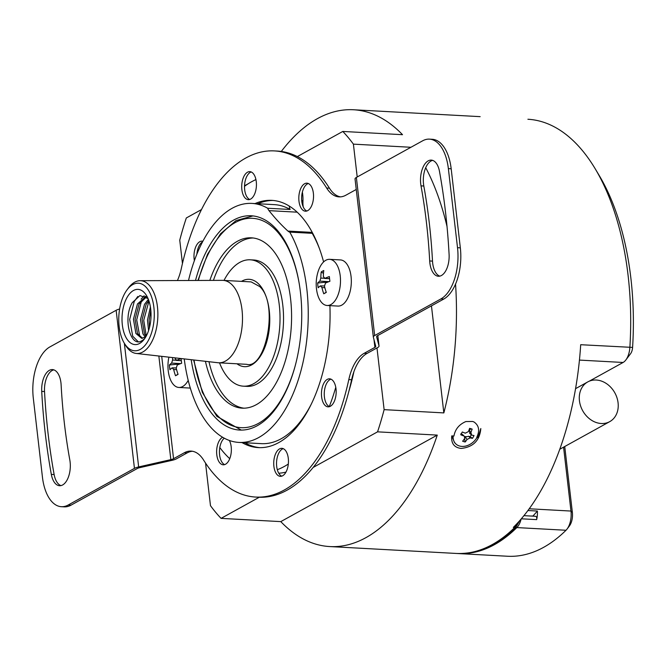 <?xml version="1.0" encoding="UTF-8"?>
<svg xmlns="http://www.w3.org/2000/svg" width="666" height="666" viewBox="0 0 666 666"><rect width="100%" height="100%" fill="white"/><g stroke="black" fill="none" stroke-linecap="round" stroke-linejoin="round"><path stroke-width="1" d="M476.789 437.812L478.013 437.312A218.723 114.377 -86.9 0 0 480.81 428.546C479.778 440.501 473.226 447.127 461.155 448.434C454.154 447.56 451.024 443.373 451.756 435.889L454.47 442.465L455.469 443.548A14.444 10.981 -42.8 0 1 453.146 436.138A19.78 5.245 -6.6 0 1 453.946 436.005L451.756 435.889M289.169 206.002A12.379 6.477 -86.9 0 0 290.135 209.465L267.657 208.242A12.379 6.477 -86.9 0 0 269.022 210.639A330.153 172.644 -86.9 0 0 287.937 231.077A12.379 6.477 -86.9 0 0 289.752 232.109L312.229 233.333A12.379 6.477 -86.9 0 0 312.804 233.433M303.255 206.943A12.379 6.477 93.1 0 1 303.072 205.686A12.379 6.477 93.1 0 1 302.93 202.497L302.972 200.732L301.715 200.666M184.241 358.907A119.68 62.587 -86.9 0 0 238.903 442.415L261.38 443.639A119.68 62.587 -86.9 0 0 310.98 404.72M238.903 442.415A119.68 62.587 -86.9 0 0 306.826 288.961A119.68 62.587 -86.9 0 0 289.752 232.109M290.135 209.465A119.68 62.587 -86.9 0 0 274.4 204.637L251.923 203.413A119.68 62.587 -86.9 0 0 188.511 280.494M267.657 208.242A119.68 62.587 -86.9 0 0 251.923 203.413M205.419 361.313A85.29 44.597 -86.9 0 0 222.244 397.527A85.29 44.597 -86.9 0 0 242.174 408.158A85.29 44.597 -86.9 0 0 288.994 345.471A85.29 44.597 -86.9 0 0 271.387 248.451A85.29 44.597 -86.9 0 0 251.457 237.829A85.29 44.597 -86.9 0 0 209.832 280.403M243.931 408.183A85.29 44.597 93.1 0 1 225.757 397.719A85.29 44.597 93.1 0 1 208.982 361.713M213.411 280.386A85.29 44.597 93.1 0 1 253.205 237.987M191.192 359.698A107.301 56.111 -86.9 0 0 239.569 430.053A107.301 56.111 -86.9 0 0 300.466 292.466A107.301 56.111 -86.9 0 0 251.249 215.776A107.301 56.111 -86.9 0 0 195.513 280.461M453.946 436.005C455.186 429.22 459.165 424.409 465.867 421.553L472.702 421.478L474.025 421.994C479.004 425.482 479.928 430.569 476.798 437.246A19.78 5.245 -6.6 0 1 477.006 437.437A14.444 10.981 -42.8 0 1 459.432 445.979A14.444 10.981 -42.8 0 1 455.469 443.548M478.013 437.312L476.798 437.246M589.202 381.21L623.093 362.471A16.508 8.633 -86.9 0 0 625.849 359.965A16.508 8.633 -86.9 0 0 629.87 347.394A218.723 114.377 -86.9 0 0 628.113 275.591A218.723 114.377 -86.9 0 0 595.329 168.998A218.723 114.377 -86.9 0 0 527.93 119.256A16.508 8.633 -86.9 0 0 527.913 119.256A16.508 8.633 -86.9 0 0 527.905 119.256M455.544 284.082A218.723 114.377 93.1 0 1 443.839 412.903L431.451 305.861M313.12 467.474L377.555 431.843A218.723 114.377 93.1 0 0 384.124 409.648L443.839 412.903M377.555 431.843L437.271 435.098A218.723 114.377 93.1 0 1 329.753 546.561A218.723 114.377 93.1 0 1 280.786 521.62L437.271 435.098M205.544 463.086L210.473 505.669A218.723 114.377 93.1 0 0 221.079 518.373L280.786 521.62M595.329 168.998L599.358 175.741A210.473 110.065 93.1 0 1 632.592 347.411L580.694 344.713A218.723 114.377 93.1 0 1 513.328 527.389L514.735 527.464A16.508 8.633 -86.9 0 0 517.748 522.818M329.462 406.66A14.028 7.334 93.1 0 1 329.295 406.585A14.028 7.334 93.1 0 1 324.259 393.281A14.028 7.334 93.1 0 1 330.061 379.545A14.028 7.334 93.1 0 1 330.96 379.154M330.361 406.268A14.028 7.334 -86.9 0 0 336.163 391.017A14.028 7.334 -86.9 0 0 329.57 378.821A14.028 7.334 -86.9 0 0 327.256 379.387A14.028 7.334 -86.9 0 0 321.453 394.647A14.028 7.334 -86.9 0 0 328.047 406.843A14.028 7.334 -86.9 0 0 330.361 406.268M242.016 442.59A123.809 64.744 -86.9 0 0 258.341 447.61A123.809 64.744 -86.9 0 0 278.796 442.565A123.809 64.744 -86.9 0 0 329.903 305.644M257.85 203.738A123.809 64.744 93.1 0 1 273.218 200.466M323.593 261.929A123.809 64.744 -86.9 0 0 271.811 200.366A123.809 64.744 -86.9 0 0 255.036 203.58M255.944 179.612A148.568 77.689 -86.9 0 0 244.522 186.297A14.028 7.334 93.1 0 1 250.324 172.361A14.028 7.334 93.1 0 1 251.224 171.97M250.624 199.084A14.028 7.334 -86.9 0 0 256.427 183.833A14.028 7.334 -86.9 0 0 249.833 171.637A14.028 7.334 -86.9 0 0 247.519 172.203A14.028 7.334 -86.9 0 0 241.716 187.454A14.028 7.334 -86.9 0 0 248.31 199.658A14.028 7.334 -86.9 0 0 250.624 199.084M202.88 241.25A14.028 7.334 -86.9 0 0 202.114 241.134A14.028 7.334 -86.9 0 0 199.792 241.708A14.028 7.334 -86.9 0 0 194.38 260.672M222.602 437.262A14.028 7.334 -86.9 0 0 222.436 437.354A14.028 7.334 -86.9 0 0 216.633 452.605A14.028 7.334 -86.9 0 0 223.227 464.801A14.028 7.334 -86.9 0 0 225.541 464.227A14.028 7.334 -86.9 0 0 231.019 453.954A14.028 7.334 -86.9 0 0 229.37 440.476M281.743 476.157A14.028 7.334 93.1 0 1 277.314 469.697A14.028 7.334 93.1 0 1 282.342 449.042A14.028 7.334 93.1 0 1 283.241 448.659M282.642 475.765A14.028 7.334 -86.9 0 0 288.445 460.514A14.028 7.334 -86.9 0 0 281.851 448.318A14.028 7.334 -86.9 0 0 279.529 448.892A14.028 7.334 -86.9 0 0 273.734 464.144A14.028 7.334 -86.9 0 0 280.319 476.34A14.028 7.334 -86.9 0 0 282.642 475.765M306.826 211.014A14.028 7.334 93.1 0 1 301.623 197.802A14.028 7.334 93.1 0 1 307.426 183.899A14.028 7.334 93.1 0 1 308.325 183.508M307.725 210.623A14.028 7.334 -86.9 0 0 313.528 195.371A14.028 7.334 -86.9 0 0 306.934 183.175A14.028 7.334 -86.9 0 0 304.62 183.741A14.028 7.334 -86.9 0 0 298.818 199.001A14.028 7.334 -86.9 0 0 305.411 211.197A14.028 7.334 -86.9 0 0 307.725 210.623M119.622 309.007A9.382 2.489 173.4 0 0 116.15 310.281L49.9 346.911A41.267 21.578 -86.9 0 0 33.3 398.143L42.449 477.197A41.267 21.578 -86.9 0 0 61.38 506.701A41.267 21.578 -86.9 0 0 68.198 505.019L134.449 468.381A9.382 2.489 -6.6 0 1 138.653 466.933L170.837 459.64A6.077 1.615 173.4 0 0 173.56 458.707L184.282 452.78A41.267 21.578 93.1 0 1 191.1 451.098A41.267 21.578 93.1 0 1 203.513 459.931A173.326 90.643 -86.9 0 0 255.652 497.061A173.326 90.643 -86.9 0 0 284.29 490.001A173.326 90.643 -86.9 0 0 348.809 379.595A41.267 21.578 93.1 0 1 364.169 353.305L374.891 347.377A6.077 1.615 173.4 0 0 375.757 346.395A6.077 1.615 173.4 0 0 375.749 346.337L373.351 337.163A9.382 2.489 -6.6 0 1 373.335 337.071A9.382 2.489 -6.6 0 1 374.667 335.556L356.368 177.447L422.619 140.817A41.267 21.578 -86.9 0 1 429.437 139.136L432.251 139.286A41.267 21.578 93.1 0 1 451.182 168.781L448.368 168.631A41.267 21.578 -86.9 0 0 429.437 139.136M443.723 299.076L440.917 298.917A41.267 21.578 -86.9 0 0 457.517 247.685L460.331 247.835A41.267 21.578 93.1 0 1 443.723 299.076L377.472 335.706A6.077 1.615 -6.6 0 0 376.606 336.688A6.077 1.615 -6.6 0 0 376.623 336.746L379.021 345.92A9.382 2.489 173.4 0 1 379.037 346.012A9.382 2.489 173.4 0 1 377.705 347.527L366.983 353.455A41.267 21.578 -86.9 0 0 351.623 379.745A173.326 90.643 93.1 0 1 287.096 490.151A173.326 90.643 93.1 0 1 258.458 497.211L255.652 497.061M188.203 380.403A23.11 12.088 93.1 0 1 182.684 386.513A23.11 12.088 93.1 0 1 178.863 387.462A23.11 12.088 93.1 0 1 168.64 373.468A41.267 41.267 0 0 1 168.906 357.167M190.301 388.053A23.11 12.088 93.1 0 1 189.702 388.045L178.863 387.462M330.927 304.545A23.11 12.088 93.1 0 1 327.106 305.486A23.11 12.088 93.1 0 1 316.883 291.5A41.267 41.267 0 0 1 317.94 272.128A23.11 12.088 93.1 0 1 325.799 260.281A23.11 12.088 93.1 0 1 329.62 259.332A23.11 12.088 93.1 0 1 340.226 275.857A23.11 12.088 93.1 0 1 330.927 304.545M329.62 259.332L340.459 259.923A23.11 12.088 93.1 0 1 351.057 276.448A23.11 12.088 93.1 0 1 337.945 306.077L327.106 305.486M464.518 436.446L462.312 434.374L464.518 436.438L464.56 438.644A27.289 16.184 106.8 0 1 462.62 441.225A26.548 16.184 51.3 0 0 463.902 441.65A26.548 16.184 51.3 0 0 465.168 441.991A27.289 16.184 -73.2 0 0 467.107 439.41L465.076 437.221A2.473 1.881 -42.8 0 1 465.118 437.154L468.673 436.288L470.154 437.887L467.107 439.41M469.422 428.879L472.152 429.104A26.548 4.004 -169.7 0 0 470.912 428.721A26.548 4.004 -169.7 0 0 469.613 428.338A27.289 16.184 106.8 0 1 468.356 431.643L465.309 433.166A27.289 7.226 -151.5 0 1 462.287 431.993A26.548 3.546 116.3 0 1 460.772 434.79A27.289 7.226 28.5 0 0 463.786 435.964M598.21 380.244A22.694 18.39 61.1 0 0 587.77 381.909A22.694 18.39 61.1 0 0 580.219 404.712A22.694 18.39 61.1 0 0 599.3 423.293A22.694 18.39 61.1 0 0 609.74 421.636A22.694 18.39 61.1 0 0 617.29 398.826A22.694 18.39 61.1 0 0 598.21 380.244M181.119 358.549A40.06 17.632 75.7 0 0 181.66 363.27A41.192 10.931 173.4 0 0 177.231 365.035L176.24 368.115A41.192 33.367 61.1 0 0 178.072 374.359A40.06 1.274 148.5 0 1 176.748 375.091A40.06 1.274 148.5 0 1 175.524 375.757A41.192 33.367 -118.9 0 1 173.693 369.513L172.153 367.848A41.192 10.931 173.4 0 0 169.955 369.738A40.06 38.578 -176 0 1 169.405 364.993A41.192 10.931 -6.6 0 1 171.603 363.103L172.594 360.031A41.192 33.367 -118.9 0 1 172.644 357.592M176.207 367.948L172.153 367.848M321.237 271.936A40.06 19.68 22.2 0 1 322.452 271.195A40.06 19.68 22.2 0 1 323.776 270.529A41.192 33.367 61.1 0 0 323.376 276.656L324.925 278.321A41.192 10.931 -6.6 0 1 329.354 276.556A40.06 17.632 75.7 0 0 329.903 281.293A41.192 10.931 173.4 0 0 325.474 283.067L324.475 286.139A41.192 33.367 61.1 0 0 326.307 292.382A40.06 1.274 148.5 0 1 324.983 293.123A40.06 1.274 148.5 0 1 323.768 293.789A41.192 33.367 -118.9 0 1 321.936 287.546L320.388 285.88A41.192 10.931 173.4 0 0 318.198 287.77A40.06 38.578 -176 0 1 317.649 283.025A41.192 10.931 -6.6 0 1 319.838 281.135L320.837 278.063A41.192 33.367 -118.9 0 1 321.237 271.936L323.476 273.401M324.442 285.972L320.388 285.88M439.801 276.132A18.573 9.715 93.1 0 1 432.509 261.122A352.847 184.515 -86.9 0 0 423.817 186.022A18.573 9.715 93.1 0 1 432.65 160.381M429.695 260.964A18.573 9.715 -86.9 0 0 438.386 276.248A18.573 9.715 -86.9 0 0 441.458 275.491A18.573 9.715 -86.9 0 0 449.092 254.445A389.993 203.938 -86.9 0 0 439.493 171.437A18.573 9.715 -86.9 0 0 431.26 160.106A18.573 9.715 -86.9 0 0 421.012 185.864A352.847 184.515 93.1 0 1 429.695 260.964L432.509 261.122M60.972 485.606A18.573 9.715 93.1 0 1 54.137 474.542A389.993 203.938 93.1 0 1 44.53 391.541A18.573 9.715 93.1 0 1 53.829 369.855M51.324 474.392A18.573 9.715 -86.9 0 0 59.557 485.722A18.573 9.715 -86.9 0 0 62.629 484.965A18.573 9.715 -86.9 0 0 69.813 459.965A352.847 184.515 93.1 0 1 61.122 384.865A18.573 9.715 -86.9 0 0 52.431 369.58A18.573 9.715 -86.9 0 0 41.725 391.383A389.993 203.938 -86.9 0 0 51.324 474.392L54.137 474.542M138.162 341.658L132.717 336.23L129.67 319.489L134.241 301.473L137.787 296.478M139.835 336.796L136.696 319.871L141.267 301.856L143.115 298.892M144.788 296.894L145.363 296.312M141.109 299.151L144.139 295.737M146.279 335.989L143.723 320.254L148.976 301.04M148.043 298.576L139.952 295.554L132.243 302.664C122.752 318.531 130.469 347.252 141.225 341.092A24.759 12.945 -86.9 0 0 145.022 338.087M145.196 337.246L144.963 336.821M150.757 320.329L150.982 317.399M127.139 289.71L128.63 287.729A36.447 19.056 93.1 0 1 140.135 280.694A36.447 19.056 93.1 0 1 156.635 301.673A36.447 19.056 93.1 0 1 152.439 340.493A36.447 19.056 93.1 0 1 136.172 353.446A36.447 19.056 93.1 0 1 125.499 345.204L124.226 343.082A33.841 17.699 -86.9 0 0 149.242 338.703A33.841 17.699 -86.9 0 0 150.366 293.881A33.841 17.699 -86.9 0 0 127.139 289.71A33.841 17.699 -86.9 0 0 123.801 295.271A33.841 17.699 -86.9 0 0 124.226 343.082M140.135 280.694L222.419 280.353A41.267 21.578 93.1 0 1 223.077 280.369A41.267 21.578 93.1 0 1 241.209 304.678A41.267 21.578 93.1 0 1 236.347 348.06A41.267 21.578 93.1 0 1 218.59 362.787A41.267 21.578 93.1 0 1 217.932 362.729L136.172 353.446M146.911 334.723A27.647 14.461 -86.9 0 0 146.57 295.662A27.647 14.461 -86.9 0 0 126.132 299.242A27.647 14.461 -86.9 0 0 125.208 335.864A27.647 14.461 -86.9 0 0 144.189 339.269A27.647 14.461 -86.9 0 0 146.911 334.723M148.351 299.334L144.489 304.345L140.468 319.647L142.924 333.866L145.313 337.154M146.079 336.338L144.547 333.957L142.091 319.73L146.104 304.429L148.809 300.566M145.854 296.611L137.462 303.962L133.45 319.264L135.897 333.483L141.716 338.345L145.879 336.705M142.532 338.32L137.521 333.574L135.065 319.347L139.077 304.046L146.378 296.986M150.408 306.984L147.494 320.03L148.568 330.627M149.492 327.497L149.117 320.113L150.832 310.289M219.522 362.837A63.278 33.092 -86.9 0 0 228.58 378.296A63.278 33.092 -86.9 0 0 243.373 386.18L246.886 386.372A63.278 33.092 -86.9 0 0 281.618 339.868A63.278 33.092 -86.9 0 0 268.556 267.882A63.278 33.092 -86.9 0 0 253.771 259.998L250.258 259.807A63.278 33.092 -86.9 0 0 224.009 280.419M243.373 386.18A63.278 33.092 -86.9 0 0 278.105 339.677A63.278 33.092 -86.9 0 0 265.043 267.69A63.278 33.092 -86.9 0 0 250.258 259.807M457.517 247.685L448.368 168.631M440.917 298.917L374.667 335.556M68.198 505.019L71.004 505.169A41.267 21.578 93.1 0 1 64.186 506.851L61.38 506.701M71.004 505.169L137.254 468.539A6.077 1.615 -6.6 0 1 139.985 467.599L172.161 460.306A9.382 2.489 173.4 0 0 176.365 458.857L187.088 452.93L184.282 452.78M460.331 247.835L451.182 168.781M356.368 177.447A9.382 2.489 173.4 0 0 355.036 178.963A9.382 2.489 173.4 0 0 355.053 179.054L373.326 336.971M328.138 281.951L317.649 283.025M326.24 292.199L323.768 293.789M329.57 278.704L324.45 278.421L329.553 278.579M179.895 363.919L169.405 364.993M177.997 374.167L175.524 375.757M175.141 357.875A41.192 33.367 61.1 0 0 175.141 358.624L176.681 360.298A41.192 10.931 -6.6 0 1 181.06 358.541M181.327 360.672L176.207 360.389L181.31 360.547M462.312 434.374L460.78 433.916M464.56 438.644L465.168 441.991M471.22 434.89L470.196 436.746L472.494 438.328A26.548 23.735 -94.7 0 0 474.009 435.531A27.289 7.226 -151.5 0 1 471.67 435.089L470.895 432.417A27.289 16.184 -73.2 0 0 472.152 429.104M470.196 436.746L468.673 436.288M470.154 437.887A27.289 7.226 28.5 0 0 472.494 438.328M470.196 433.499L469.413 430.81L470.895 432.417M469.513 433.083L471.67 435.089M470.288 429.137L469.413 430.81M564.735 446.52L572.36 512.412A12.379 6.477 93.1 0 1 569.447 525.907L567.074 529.037A16.508 8.633 -86.9 0 0 570.97 511.055L563.578 447.161M457.267 553.496A218.723 114.377 -86.9 0 0 458.308 553.563L507.484 556.243A218.723 114.377 -86.9 0 0 566.017 530.261A16.508 8.633 -86.9 0 0 567.074 529.037M523.926 515.659L535.606 516.3A2.473 1.299 93.1 0 1 536.654 519.63A16.508 8.633 -86.9 0 0 537.404 511.047A208 108.766 93.1 0 1 532.858 516.075A8.25 4.312 93.1 0 1 532.85 516.15M532.858 516.075L531.451 516A8.25 4.312 -86.9 0 1 531.443 516.067M632.592 347.411A8.25 4.312 93.1 0 1 630.585 353.696L625.849 359.965M458.308 553.563A218.723 114.377 -86.9 0 0 516.841 527.58A16.508 8.633 -86.9 0 0 521.153 518.981M527.913 510.531L537.404 511.047M452.372 436.846L453.146 436.138M356.252 189.46L345.879 195.196A41.267 21.578 93.1 0 1 339.061 196.878A41.267 21.578 93.1 0 1 326.648 188.037A173.326 90.643 -86.9 0 0 274.509 150.916A173.326 90.643 -86.9 0 0 181.352 268.381A41.267 21.578 93.1 0 1 177.422 280.544M224.642 464.618A14.028 7.334 93.1 0 1 219.805 447.544A148.568 77.689 -86.9 0 0 229.745 458.683M219.805 447.544A14.028 7.334 93.1 0 1 224.251 438.195M277.314 469.697A148.568 77.689 -86.9 0 0 288.311 464.044M329.295 406.585A148.568 77.689 -86.9 0 0 335.772 387.287M249.725 199.475A14.028 7.334 93.1 0 1 244.522 186.297M221.079 518.373L259.274 497.252M281.293 151.448A218.723 114.377 93.1 0 1 353.546 109.757A218.723 114.377 93.1 0 1 402.514 134.69L342.799 131.443L297.352 156.568M480.003 116.642L480.153 116.65A218.723 114.377 -86.9 0 0 480.003 116.642L353.546 109.757M425.716 167.699A218.723 114.377 93.1 0 1 447.028 226.532M353.896 371.703A148.568 77.689 93.1 0 1 348.834 391.417M285.955 472.119A148.568 77.689 93.1 0 1 278.754 473.226M384.124 409.648L376.981 347.927M192.499 451.257A41.267 21.578 -86.9 0 0 187.088 452.93M274.509 150.916L277.314 151.065A173.326 90.643 93.1 0 1 329.454 188.195A41.267 21.578 -86.9 0 0 340.468 196.87M196.886 254.137A14.028 7.334 93.1 0 1 202.547 241.891M259.748 447.66A123.809 64.744 93.1 0 1 244.83 442.74M302.372 192.099A24.759 12.945 93.1 0 1 302.972 200.732M201.498 209.574L186.322 217.965A218.723 114.377 93.1 0 0 179.753 240.16L182.451 263.495M255.91 179.487L254.512 180.261M248.36 183.658L244.539 185.772M342.799 131.443A218.723 114.377 93.1 0 1 353.405 144.139L410.939 147.278M357.209 176.989L353.405 144.139M319.48 248.718A119.68 62.587 -86.9 0 0 312.229 233.333M466.641 436.696L464.635 436.588M297.202 212.179L269.022 210.639M194.022 360.015A104.82 54.812 -86.9 0 0 216.617 414.602A104.82 54.812 -86.9 0 0 294.813 367.174M299.334 284.282A104.82 54.812 -86.9 0 0 277.014 231.385A104.82 54.812 -86.9 0 0 198.351 280.453M456.202 553.446A218.723 114.377 -86.9 0 0 514.735 527.464A2.473 1.832 45.4 0 0 515.95 527.047C497.052 545.546 477.139 554.353 456.202 553.446L329.753 546.561M351.623 379.745L348.809 379.595M241.483 281.368A43.748 22.877 93.1 0 1 259.415 284.765A43.748 22.877 93.1 0 1 266.841 341.45A43.748 22.877 93.1 0 1 236.996 363.786M134.449 468.381L116.15 310.281M41.725 391.383L44.53 391.541M421.012 185.864L423.817 186.022M138.653 466.933L124.342 343.265M324.85 287.704L321.936 287.546M320.837 278.063L323.959 278.23M328.979 281.635L319.838 281.135M176.615 369.672L173.693 369.513M172.594 360.031L175.716 360.198M180.744 363.603L171.603 363.103M170.837 459.64L158.849 356.019M529.204 508.774L570.97 511.055L572.36 512.412M173.56 458.707L161.713 356.352M374.891 347.377L374.001 339.643M623.093 362.471L579.445 360.09M566.017 530.261L516.841 527.58M536.654 519.63L521.312 518.797M379.021 345.92L377.813 335.522M364.169 353.305L366.983 353.455M326.648 188.037L329.454 188.195M302.93 202.497L301.939 202.439M312.254 232.401L287.937 231.077M193.598 359.965L202.356 392.399L216.883 416.375L241.308 430.103M587.77 381.909L575.566 388.661M218.59 362.787L246.678 364.319C265.459 369.805 279.27 304.087 259.69 286.538L251.165 281.901L223.077 280.369M373.335 337.071L355.036 178.963M609.74 421.636L559.756 449.267M519.663 520.695L515.95 527.047M379.037 346.012L377.822 335.514M197.927 280.453L207.542 254.262L220.579 233.733L236.105 220.546L252.972 215.917"/></g></svg>
